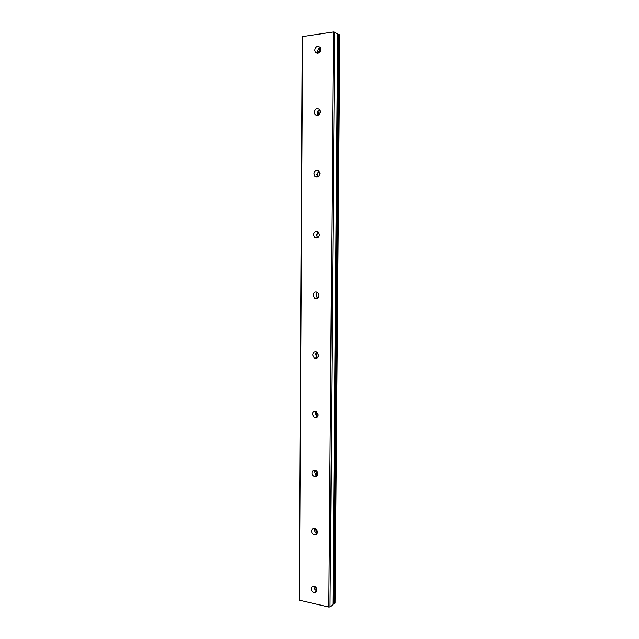 <?xml version="1.0" encoding="UTF-8"?>
<svg xmlns="http://www.w3.org/2000/svg" width="639" height="639" viewBox="0 0 639 639"><rect width="100%" height="100%" fill="white"/><g stroke="black" fill="none" stroke-linecap="round" stroke-linejoin="round"><path stroke-width="0.96" d="M311.217 588.823C311.361 587.033 312.247 586.147 313.861 586.155C315.762 586.594 316.816 587.896 317.016 590.045C316.872 591.818 316.001 592.704 314.404 592.712C312.487 592.289 311.425 590.995 311.217 588.823M316.944 590.748C315.171 590.196 314.204 588.926 314.037 586.921L314.116 586.195M311.592 531.153C311.8 529.132 312.83 528.221 314.684 528.429C316.361 528.996 317.279 530.242 317.423 532.167C317.216 534.172 316.193 535.091 314.372 534.907C312.663 534.356 311.736 533.102 311.592 531.153M317.216 533.317L317.192 533.309C315.49 532.766 314.572 531.528 314.42 529.587L314.636 528.421M311.968 472.964C312.255 470.695 313.429 469.777 315.498 470.208C316.952 470.863 317.735 472.045 317.831 473.763C317.543 476.007 316.385 476.934 314.34 476.526C312.854 475.887 312.064 474.697 311.968 472.964M317.423 475.36L317.168 475.28C315.698 474.649 314.907 473.467 314.811 471.742L315.227 470.128M312.351 414.232C312.727 411.724 314.037 410.805 316.289 411.476L318.238 414.815C317.871 417.307 316.569 418.226 314.34 417.586L312.351 414.232M317.567 416.844L315.203 413.361L315.898 411.324M312.735 354.957C313.214 352.217 314.644 351.306 317.032 352.217L318.653 355.324C318.182 358.048 316.768 358.966 314.396 358.088L312.735 354.957M317.655 357.76L315.602 354.453L316.624 352.001M313.126 295.138C313.701 292.175 315.235 291.264 317.735 292.398L319.077 295.282C318.502 298.229 316.976 299.148 314.5 298.038L313.126 295.138M317.695 298.086L316.001 294.994L317.399 292.183M313.517 234.761C314.196 231.582 315.818 230.671 318.382 232.005L319.5 234.673C318.829 237.828 317.216 238.754 314.66 237.444L313.517 234.761M317.727 237.804L316.409 234.984L318.198 231.853M313.917 173.816C314.684 170.445 316.377 169.511 318.997 171.028L319.923 173.496C319.157 176.851 317.471 177.786 314.867 176.3L313.917 173.816M317.775 176.907L316.816 174.423L318.989 171.02M314.316 112.296C315.179 108.734 316.928 107.791 319.58 109.453L320.355 111.737C319.5 115.284 317.751 116.234 315.115 114.597L314.316 112.296M317.871 115.387L317.232 113.287C317.359 111.458 318.19 110.243 319.732 109.652M314.723 50.193C315.666 46.455 317.463 45.489 320.131 47.27L320.794 49.395C319.851 53.117 318.054 54.099 315.402 52.334L314.723 50.193M318.022 53.253L317.647 51.583C317.807 49.586 318.733 48.308 320.427 47.741M318.198 53.205L320.498 47.909M317.823 115.324L319.66 109.676M317.519 176.612L317.367 175.142L318.629 171.18M317.303 237.428L316.96 235.248L317.719 232.165M317.224 297.766L316.553 294.803L316.96 292.55M317.511 357.888L316.153 353.814L316.345 352.305M317.535 416.892L315.826 411.412M317.495 475.232L315.37 470.168M317.016 589.941L314.843 586.442M315.315 592.625L314.907 592.369M317.335 532.918L315.027 528.533M337.632 33.731L333.398 31.95L302.271 36.639L299.132 600.133L328.837 607.05L330.043 606.914L332.927 604.686M332.959 603.727L335.084 603.168L339.868 34.865L337.656 34.434M333.398 31.95L328.837 607.05M302.614 36.303L299.459 600.596M334.652 32.062L330.043 606.914M337.632 33.667L332.927 604.774M337.863 34.402L333.159 603.775M338.111 34.402L333.398 603.767M339.013 34.49L334.261 603.671M339.221 34.522L334.461 603.631M315.402 52.334L317.503 53.333M315.115 114.597L317.639 115.451M314.867 176.3L317.759 176.891M314.66 237.444L317.543 237.652M314.5 298.038L317.367 297.878M314.396 358.088L317.248 357.56M314.34 417.586L317.184 416.692M314.34 476.526L317.168 475.28M314.372 534.907L317.192 533.309M314.404 592.712L316.864 591.019M337.664 33.699L332.951 604.726"/></g></svg>
